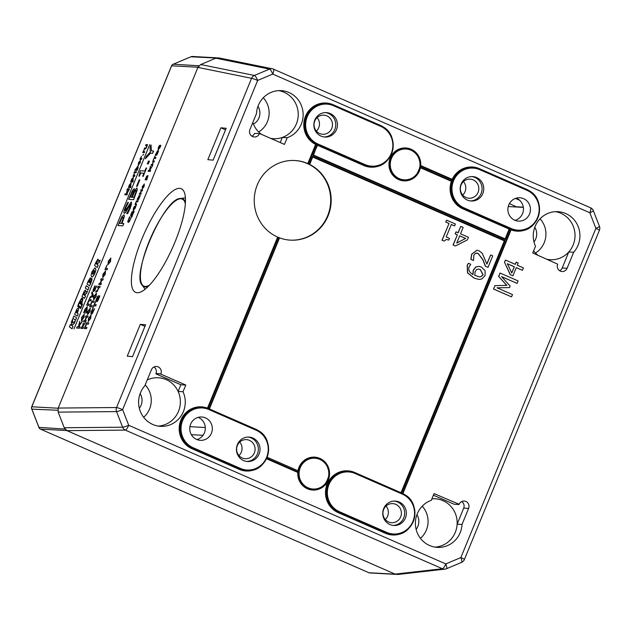 <?xml version="1.0" encoding="UTF-8"?>
<svg xmlns="http://www.w3.org/2000/svg" width="631" height="631" viewBox="0 0 631 631"><rect width="100%" height="100%" fill="white"/><g stroke="black" fill="none" stroke-linecap="round" stroke-linejoin="round"><path stroke-width="0.95" d="M488.031 267.339L485.342 266.219L488.031 267.339L492.74 255.855L490.658 254.948L486.911 264.089L482.226 253.307L479.039 250.767L476.997 250.255L471.83 254.167L470.947 259.412L473.51 260.524L473.834 255.263L475.498 253.299L478.124 253.362L483.015 259.846L485.484 266.227M485.342 266.219L482.873 259.838L477.99 253.354L476.76 253.031M470.947 259.412L473.51 260.524M470.813 259.404L471.688 254.159L476.926 250.255M486.84 263.9L490.658 254.948M480.372 269.579L483.117 274.753L481.153 276.63L479.331 276.843L474.749 275.345L475.127 271.59L476.728 269.484L478.487 269.074L480.372 269.579L478.416 269.074M479.26 276.835L481.011 276.623L482.983 274.745L480.23 269.571M485.073 275.621L485.097 270.723L481.311 267L478.708 266.329L475.9 267.023L473.36 270.163L473.021 274.588C469.235 272.403 467.981 269.713 469.267 266.519L470.75 264.286L468.439 263.277L467.326 265.28L467.634 272.852L474.291 278.168L478.905 279.415L481.768 279.012L485.073 275.621M478.842 279.407L474.157 278.161L467.492 272.844L467.185 265.272L468.439 263.277M472.879 274.58L473.218 270.155L475.766 267.016L478.637 266.329M511.694 272.86L514.344 266.763L511.773 273.026L507.34 263.695L514.344 266.763M514.202 266.755L507.371 263.766M523.422 267.899L517.262 265.209L518.169 262.985L516.237 262.141L515.33 264.365L505.486 260.059L504.548 262.354L510.376 274.722L512.9 275.834L516.276 267.607L522.436 270.305L523.422 267.899M516.253 267.654L522.436 270.305M510.376 274.722L512.9 275.834M510.234 274.714L504.548 262.354M504.406 262.346L505.486 260.059M515.204 264.31L516.237 262.141M493.466 289.022L494.988 285.654L493.466 289.022L511.536 296.878L512.482 294.567L497.039 287.815L509.517 287.594L510.14 286.08L501.621 276.63L517.073 283.382L501.7 276.717M493.6 289.03L511.536 296.878M494.846 285.646L506.882 285.37L494.988 285.654M506.74 285.362L498.742 276.504L506.882 285.37M498.6 276.496L500.012 273.057L498.742 276.504M517.073 283.382L518.09 280.913L500.154 273.065M456.765 242.99L465.591 238.447L459.683 235.86M465.591 238.447L456.718 243.093L459.699 235.813L465.733 238.455M458.09 232.744L460.701 226.395L458.216 232.8L456.079 231.861L455.259 233.872L457.388 234.803L453.2 245.025L455.408 245.987L467.374 239.898L468.447 237.272L460.527 233.809L463.154 227.412L460.843 226.403M453.2 245.025L455.408 245.987M453.058 245.017L457.388 234.803M457.254 234.795L455.259 233.872M455.117 233.864L456.079 231.861M454.596 225.914L455.377 224.013L446.622 220.187L445.841 222.088L449.027 223.477L442.142 240.261L444.003 241.074L446.401 239.433L448.775 240.095L449.477 238.392L446.22 236.964L451.339 224.486L454.596 225.914L451.323 224.533M446.338 239.425L448.775 240.095M442.142 240.261L444.003 241.074M442.008 240.253L449.027 223.477M448.886 223.469L445.841 222.088M445.707 222.08L446.622 220.187M534.386 195.255A21.801 21.028 93.1 0 0 526.569 189.308L479.371 168.666A21.801 21.028 93.1 0 0 452.198 179.33L452.593 180.024L420.333 165.921L420.719 165.567L452.198 179.33L452.593 180.024A21.273 20.515 93.1 0 0 452.19 181.01L451.394 181.294L420.42 167.743L420.175 167.002A15.956 15.389 93.1 0 0 420.309 165.914L420.719 165.567A16.485 15.901 93.1 0 0 411.089 149.216A16.485 15.901 93.1 0 0 393.018 153.451L393.239 153.546M207.907 408.817L207.489 408.131L277.64 237.082A39.887 38.467 -86.9 0 1 255.247 191.398A39.887 38.467 -86.9 0 1 294.906 160.503A39.887 38.467 -86.9 0 1 307.786 163.571L315.634 144.436L316.439 144.184A21.273 20.515 93.1 0 0 316.912 144.396L317.385 144.602L312.96 155.384L505.534 239.583L505.123 238.881L509.138 229.077L510.424 229.014A21.273 20.515 93.1 0 0 510.905 229.211L402.365 493.852M298.321 470.363L298.108 470.269A16.485 15.901 93.1 0 1 319.901 458.414A16.485 15.901 93.1 0 1 326.819 482.825L326.172 483.07L326.819 482.825L327.986 483.859A21.273 20.515 93.1 0 0 327.584 484.837L326.787 485.121L325.509 484.561L325.509 483.93A15.956 15.389 93.1 0 0 326.172 483.07A15.956 15.389 93.1 0 0 327.749 466.798A15.956 15.389 93.1 0 0 314.688 457.688A15.956 15.389 93.1 0 0 298.637 471.026A15.956 15.389 93.1 0 0 298.495 472.122L297.808 472.453L266.463 458.745M259.357 133.725A5.316 5.127 -86.9 0 1 254.34 136.974A5.316 5.127 -86.9 0 1 249.915 129.6L256.494 113.564A24.199 23.339 -86.9 0 1 281.126 90.643A24.199 23.339 -86.9 0 1 302.935 111.49A24.199 23.339 -86.9 0 1 287.223 137.708L284.471 144.42L259.451 133.48L254.451 133.456A5.316 5.127 -86.9 0 1 251.927 136.193M573.674 252.25L567.095 268.293A5.316 5.127 -86.9 0 1 562.079 271.535A5.316 5.127 -86.9 0 1 557.654 264.16L532.738 252.976L535.49 246.264A24.199 23.339 -86.9 0 1 557.922 211.669A24.199 23.339 -86.9 0 1 578.248 226.726A24.199 23.339 -86.9 0 1 573.674 252.25L568.768 251.982A24.199 23.339 -86.9 0 1 548.599 259.554A24.199 23.339 -86.9 0 1 547.282 259.341M160.771 374.096L185.782 385.036L183.029 391.748A24.199 23.339 -86.9 0 1 160.605 426.343A24.199 23.339 -86.9 0 1 140.271 411.294A24.199 23.339 -86.9 0 1 144.854 385.762L151.432 369.727A5.316 5.127 -86.9 0 1 156.441 366.477A5.316 5.127 -86.9 0 1 160.873 373.852L155.865 373.828L180.884 384.768L178.131 391.48A24.199 23.339 -86.9 0 1 158.16 426.075M462.034 524.456A24.199 23.339 -86.9 0 1 437.393 547.377A24.199 23.339 -86.9 0 1 415.592 526.53A24.199 23.339 -86.9 0 1 431.304 500.312L434.057 493.592L459.171 504.287A5.316 5.127 -86.9 0 1 464.179 501.046A5.316 5.127 -86.9 0 1 468.612 508.412L462.034 524.456L457.128 524.187A24.199 23.339 -86.9 0 1 434.956 547.109M401.426 493.434L401.008 492.724L504.319 240.845L312.708 157.056L309.663 164.431M307.786 163.571L308.393 163.792A39.887 38.467 -86.9 0 1 309.332 164.234L309.655 164.454A39.887 38.467 -86.9 0 1 329.926 210.289A39.887 38.467 -86.9 0 1 290.52 240.151A39.887 38.467 -86.9 0 1 279.565 237.863L209.295 409.203M279.549 237.855L208.853 409.227M516.276 198.15A11.697 11.287 -86.9 0 1 522.547 213.601A11.697 11.287 -86.9 0 1 515.054 220.361M218.736 57.886L215.818 58.178L200.721 64.536L197.921 67.399L58.202 408.06L58.162 412.122L64.244 427.747L66.996 430.642L395.101 574.107L397.648 574.494L444.981 569.13A5.316 5.151 83.5 0 0 446.362 568.768A5.316 1.27 -112.9 0 0 446.448 568.752A5.316 1.27 -112.9 0 0 445.786 563.925A5.316 1.317 113.6 0 1 442.418 568.752A5.316 5.151 83.5 0 0 444.981 569.13A5.316 5.316 0 0 0 446.448 568.752L461.545 562.387A5.316 1.27 67.1 0 1 461.458 562.41M198.15 417.367A11.697 11.287 -86.9 0 1 205.304 428.899A11.697 11.287 -86.9 0 1 196.927 439.57M599.45 226.348A5.316 0.599 158.7 0 1 595.893 228.359A5.316 0.473 22.3 0 1 599.411 230.299A5.316 5.316 0 0 0 599.45 226.348L593.369 210.73A5.316 5.316 0 0 0 590.545 207.788A5.316 1.317 113.6 0 1 589.819 212.734A5.316 0.599 -21.3 0 0 593.369 210.73M464.4 559.5A5.316 0.473 -157.7 0 0 460.875 557.559A5.316 1.27 67.1 0 1 461.545 562.387A5.316 5.316 0 0 0 464.4 559.5L599.411 230.299M215.818 58.178L269.492 69.094A5.316 1.27 67.1 0 1 272.742 74.087A5.316 1.317 -66.4 0 0 273.468 69.142A5.316 1.317 -66.4 0 0 273.397 69.118A5.316 5.095 101.5 0 0 269.492 69.094L254.396 75.46A5.316 5.095 101.5 0 0 251.572 78.315A5.316 0.473 22.3 0 1 257.645 80.453A5.316 1.27 -112.9 0 0 254.396 75.46L200.721 64.536M122.627 409.661A5.316 0.473 -157.7 0 0 116.554 407.523A5.316 5.064 89.5 0 0 116.538 411.586A5.316 0.599 -21.3 0 0 122.627 409.661L257.645 80.453L272.742 74.087L589.819 212.734L595.893 228.359L460.875 557.559L445.786 563.925L128.708 425.278A5.316 0.599 158.7 0 1 122.619 427.211A5.316 5.064 89.5 0 0 125.34 430.105A5.316 1.317 -66.4 0 0 128.708 425.278L122.627 409.661M127.241 356.176L140.311 324.318L145.587 324.807L132.526 356.665L127.241 356.176M213.12 160.156L207.836 159.667L220.905 127.809L226.182 128.298L213.12 160.156M179.835 188.353A56.632 15.822 113.8 0 1 181.286 188.724A56.632 15.822 113.8 0 1 172.91 246.926A56.632 15.822 113.8 0 1 135.578 292.366A56.632 15.822 113.8 0 1 142.906 236.578A56.632 15.822 113.8 0 1 179.835 188.353M590.466 207.765A5.316 1.317 113.6 0 1 590.545 207.788L273.468 69.142A5.316 5.316 0 0 0 272.403 68.803L218.744 57.886M420.309 165.914A15.956 15.389 93.1 0 0 405.875 148.482A15.956 15.389 93.1 0 0 393.294 154.098L393.018 153.451L393.294 154.098A15.956 15.389 93.1 0 0 392.632 154.966A15.956 15.389 93.1 0 0 398.966 179.117A15.956 15.389 93.1 0 0 404.116 180.348A15.956 15.389 93.1 0 0 420.175 167.002M391.07 154.91L392.632 154.966L391.315 154.39M309.332 164.234L312.716 157.032L312.558 156.362L309.332 164.234M208.964 409.062L256.139 429.687L256.076 430.184A20.736 20.003 -86.9 0 1 266.645 457.349A20.736 20.003 -86.9 0 1 240.403 468.415L240.056 468.896A21.273 20.515 93.1 0 0 246.926 470.529A21.273 20.515 93.1 0 0 268.072 454.068A21.273 20.515 93.1 0 0 256.162 429.703L208.948 409.054L279.21 237.682A39.887 38.467 -86.9 0 1 278.255 237.295L277.64 237.082M294.661 160.495A39.887 38.467 -86.9 0 1 330.636 202.417A39.887 38.467 -86.9 0 1 290.276 240.135M298.108 470.269L298.637 471.026L298.108 470.269M401.008 492.724L354.756 472.501A21.801 21.028 93.1 0 0 327.592 483.157L327.986 483.859A21.273 20.515 -86.9 0 1 347.823 471.365L348.383 471.396A21.273 20.515 93.1 0 0 327.237 487.873A21.273 20.515 93.1 0 0 339.178 512.238L386.377 532.872A21.273 20.515 93.1 0 0 393.247 534.512A21.273 20.515 93.1 0 0 414.393 518.043A21.273 20.515 93.1 0 0 402.475 493.679L402.397 494.168A20.736 20.003 -86.9 0 1 412.966 521.332A20.736 20.003 -86.9 0 1 386.716 532.39L339.517 511.749L338.618 512.206L338.279 512.688L385.478 533.321A21.801 21.028 93.1 0 0 408.123 529.054M401.497 493.245L505.131 240.569L504.319 240.845M380.745 125.861A21.273 20.515 93.1 0 1 392.687 150.225A21.273 20.515 93.1 0 1 371.541 166.702C393.634 169.258 401.702 133.567 380.761 125.861L333.562 105.219L333.491 105.716L380.69 126.358L380.761 125.861L333.57 105.227A21.273 20.515 93.1 0 0 326.677 103.579A21.273 20.515 93.1 0 0 305.53 120.056A21.273 20.515 93.1 0 0 317.472 144.42L364.671 165.062A21.273 20.515 93.1 0 0 371.541 166.702L370.981 166.671A21.273 20.515 -86.9 0 1 364.111 165.03L363.771 165.511L317.527 145.296L317.385 144.602L313.497 155.092L505.123 238.881M312.96 155.384L317.661 144.956M355.277 473.037L402.452 493.671L511.039 229.881M467.342 200.082A12.234 11.8 -86.9 0 1 460.48 186.074A12.234 11.8 -86.9 0 1 472.643 176.593A12.234 11.8 -86.9 0 1 483.748 189.458A12.234 11.8 -86.9 0 1 471.294 201.021A12.234 11.8 -86.9 0 1 467.342 200.082M529.551 213.988A11.697 11.287 -86.9 0 1 518.524 221.126A11.697 11.287 -86.9 0 1 507.9 208.829A11.697 11.287 -86.9 0 1 519.81 197.763A11.697 11.287 -86.9 0 1 529.551 213.988M321.029 136.099A12.234 11.8 -86.9 0 1 314.159 122.091A12.234 11.8 -86.9 0 1 326.322 112.618A12.234 11.8 -86.9 0 1 337.427 125.474A12.234 11.8 -86.9 0 1 324.981 137.045A12.234 11.8 -86.9 0 1 321.029 136.099M389.934 524.55A12.234 11.8 -86.9 0 1 383.064 510.542A12.234 11.8 -86.9 0 1 395.227 501.069A12.234 11.8 -86.9 0 1 406.332 513.926A12.234 11.8 -86.9 0 1 393.886 525.489A12.234 11.8 -86.9 0 1 389.934 524.55M243.613 460.575A12.234 11.8 -86.9 0 1 236.751 446.559A12.234 11.8 -86.9 0 1 248.914 437.086A12.234 11.8 -86.9 0 1 260.019 449.95A12.234 11.8 -86.9 0 1 247.565 461.513A12.234 11.8 -86.9 0 1 243.613 460.575M196.62 439.444A11.697 11.287 -86.9 0 1 190.049 426.043A11.697 11.287 -86.9 0 1 201.683 416.981A11.697 11.287 -86.9 0 1 212.308 429.285A11.697 11.287 -86.9 0 1 200.398 440.343A11.697 11.287 -86.9 0 1 196.62 439.444M140.311 324.318L144.949 326.369M220.905 127.809L225.543 129.86M465.97 197.495A9.575 9.236 93.1 0 0 478.803 189.182A9.575 9.236 93.1 0 0 460.591 186.531A9.575 9.236 93.1 0 0 465.97 197.495M471.799 176.577A12.234 11.8 -86.9 0 1 482.068 189.363A12.234 11.8 -86.9 0 1 470.458 200.942M462.697 195.082A9.575 9.236 93.1 0 0 463.446 181.554M242.241 457.988A9.575 9.236 93.1 0 0 255.074 449.674A9.575 9.236 93.1 0 0 236.862 447.024A9.575 9.236 93.1 0 0 242.241 457.988M248.07 437.07A12.234 11.8 -86.9 0 1 258.339 449.856A12.234 11.8 -86.9 0 1 246.729 461.435M238.968 455.574A9.575 9.236 93.1 0 0 239.717 442.047M388.554 521.971A9.575 9.236 93.1 0 0 401.395 513.658A9.575 9.236 93.1 0 0 383.183 511.007A9.575 9.236 93.1 0 0 388.554 521.971M394.383 501.053A12.234 11.8 -86.9 0 1 404.652 513.831A12.234 11.8 -86.9 0 1 393.042 525.418M385.289 519.55A9.575 9.236 93.1 0 0 386.03 506.03M319.649 133.52A9.575 9.236 93.1 0 0 332.49 125.206A9.575 9.236 93.1 0 0 314.277 122.556A9.575 9.236 93.1 0 0 319.649 133.52M325.478 112.602A12.234 11.8 -86.9 0 1 335.747 125.388A12.234 11.8 -86.9 0 1 324.137 136.966M316.383 131.098A9.575 9.236 93.1 0 0 317.125 117.579M259.451 133.48L254.451 133.456M433.402 495.185L454.17 504.264L459.068 504.532M143.647 417.296A22.069 21.288 93.1 0 0 145.201 384.926M139.325 408.289A12.494 12.052 93.1 0 0 140.129 393.634M147.212 380.004A24.199 23.339 -86.9 0 1 156.591 377.724A24.199 23.339 -86.9 0 1 166.174 379.617A24.199 23.339 -86.9 0 1 178.131 391.48L183.029 391.748M153.956 366.99A5.316 5.127 -86.9 0 1 155.967 373.584L155.865 373.828M258.678 131.997A22.069 21.288 93.1 0 0 263.277 97.773M253.417 124.102A12.494 12.052 93.1 0 0 257.992 106.253M278.665 90.643A24.199 23.339 -86.9 0 1 284.037 92.236A24.199 23.339 -86.9 0 1 298.218 115.386A24.199 23.339 -86.9 0 1 282.317 137.44A24.199 23.339 -86.9 0 1 271.803 138.528A24.199 23.339 -86.9 0 1 270.494 138.307M261.415 134.34A24.199 23.339 -86.9 0 1 252.826 122.501M287.223 137.708L282.317 137.44L280.219 142.559M535.474 253.031A22.069 21.288 93.1 0 0 540.073 218.807M533.984 241.941A12.494 12.052 93.1 0 0 534.788 227.278M555.461 211.669A24.199 23.339 -86.9 0 1 560.833 213.262A24.199 23.339 -86.9 0 1 568.768 251.982L562.189 268.017A5.316 5.127 -86.9 0 1 559.665 270.754M538.211 255.374A24.199 23.339 -86.9 0 1 533.589 250.909M420.443 538.33A22.069 21.288 93.1 0 0 422.21 506.188M416.121 529.322A12.494 12.052 93.1 0 0 416.925 514.659M431.904 498.845A24.199 23.339 -86.9 0 1 433.387 498.758A24.199 23.339 -86.9 0 1 442.97 500.651A24.199 23.339 -86.9 0 1 457.128 524.187L463.706 508.144A5.316 5.127 -86.9 0 0 461.695 501.558M185.782 385.036L180.884 384.768M395.684 574.32A2.658 2.563 -86.9 0 1 395.266 574.178L66.823 430.571A2.658 2.563 -86.9 0 1 66.436 430.358M57.997 408.667A2.658 2.563 -86.9 0 1 58.131 408.233L197.992 67.225A2.658 2.563 -86.9 0 1 198.197 66.823M95.052 267.844L95.928 269.579C95.036 273.783 93.711 276.252 91.96 276.97L91.913 276.946C93.664 276.228 94.989 273.767 95.88 269.563L95.005 267.82L92.023 271.614L91.061 275.171L91.669 276.899M94.208 270.391L94.689 271.433L92.931 274.43L92.26 273.31L94.185 270.383M94.051 270.36L92.307 273.333L92.978 274.453M74.663 314.27L77.227 316.155L78.165 313.859L77.274 313.189L78.544 309.371L78.323 308.054L76.895 309.103L74.663 314.27M78.283 308.038L78.591 309.395L77.321 313.213L78.212 313.875L77.227 316.155M77.305 310.389L76.099 312.227L77.321 310.405L76.753 312.771L76.083 312.298M76.13 312.313L76.745 312.787M85.335 288.059L87.946 289.984L88.916 287.641L86.305 285.693L85.335 288.059M86.305 285.693L88.963 287.657L87.946 289.984M100.155 260.209L98.12 261.329L98.357 259.57L97.773 259.27L95.628 262.898L94.618 265.58L97.166 267.512L98.12 265.17L97.135 264.444L98.27 262.867L99.162 262.63L100.203 260.232L99.209 262.646L98.318 262.882L97.182 264.468L98.168 265.194L97.166 267.512M98.16 259.246L98.191 261.218M97.245 261.684L96.03 263.608L97.15 261.66L96.653 264.066L96.03 263.608M96.078 263.632L96.661 264.058M72.936 318.316L75.546 320.24L76.509 317.898L73.906 315.95L72.936 318.316M73.906 315.95L76.556 317.914L75.546 320.24M90.698 283.351L91.866 278.287L90.391 279.628L90.343 277.774L88.056 281.363L87.054 284.013L89.586 285.882L90.746 283.374L89.586 285.882M91.826 278.263L92 279.628L90.746 283.374M90.391 277.79L90.43 279.643M89.216 281.805L88.971 282.388L88.482 282.01C89.602 279.73 89.847 279.667 89.216 281.805C89.847 279.667 89.602 279.73 88.482 282.01L88.979 282.373M90.722 280.748L89.641 282.294L90.651 280.724L90.059 283.232L89.641 282.294M89.263 281.828C89.894 279.683 89.649 279.754 88.529 282.025M89.689 282.317L90.067 283.224M71.516 325.344L70.38 324.547L69.426 326.874L72.037 328.798L72.991 326.479L72.179 325.856L72.234 324.918L74.158 323.632L75.215 321.061L72.47 323.033L72.557 319.239L71.35 322.181L71.516 325.344L70.38 324.547M75.215 321.061L74.206 323.656L72.281 324.933L72.179 325.856M72.226 325.88L72.991 326.479M73.038 326.503L72.037 328.798M72.518 323.001L72.557 319.239M81.636 303.377L82.811 299.283L82.598 298.187L81.722 298.171L78.985 302.699L77.668 306.35L80.658 308.559L82.519 304.032L81.683 303.393L82.558 304.055L80.658 308.559M82.424 298.053L82.803 299.764L81.683 303.393M77.897 306.003L80.555 299.772L82.306 298.471L82.582 299.93L81.383 303.708L82.267 304.363L80.736 308.094L77.897 306.003L80.736 308.086M82.251 298.439L80.602 299.796L77.944 306.027M85.374 290.063L84.199 291.206L81.975 296.444L84.515 298.368L85.477 296.026L84.664 294.874L86.518 293.486L87.504 291.065L85.469 292.185L85.493 290.094M84.01 294.922L83.387 294.464L84.562 292.532L84.01 294.922L83.387 294.464M84.586 292.547L83.434 294.488M87.504 291.065L86.565 293.51L85.666 293.738L84.491 295.3M84.538 295.324L85.477 296.026M85.524 296.049L84.515 298.368M85.422 290.086L85.508 292.192M80.871 307.258L81.809 304.962L80.918 304.292L82.188 300.482L81.77 299.102L80.547 300.206L78.307 305.372L80.918 307.281L81.809 304.962M81.817 299.118L82.235 300.498L80.965 304.316L81.856 304.986M80.949 301.492L79.727 303.401L80.926 301.476L80.389 303.897L79.727 303.401M79.774 303.424L80.389 303.89M155.313 155.557L153.167 160.227L154.169 158.365L155.51 158.436L155.889 157.505L154.548 157.434L155.313 155.557L154.603 157.434M155.889 157.505L155.557 158.46L154.216 158.381L153.167 160.227M149.673 144.728L73.993 328.909M84.357 314.112L81.707 317.283L81.47 320.627L83.931 317.401L84.16 314.064M84.207 314.08L83.978 317.425L81.517 320.651M79.735 321.321L78.433 326.803L77.171 326.74L76.643 328.041L79.443 328.191L79.979 326.89L78.694 326.819L79.025 325.998L82.416 320.942L79.309 324.839L79.735 321.321L79.356 324.862M82.416 320.942L78.749 326.826M79.979 326.89L79.49 328.215L76.643 328.041M87.346 306.674L85.004 309.245L83.631 312.731L86.51 312.889L87.015 311.651L86.139 311.604L87.031 309.782L87.157 306.627M87.204 306.642L87.078 309.805L86.187 311.627M87.015 311.651L86.557 312.913L83.631 312.731M92.173 291.916L93.475 296.049L92.883 297.359L93.427 296.026L92.173 291.916L91.645 293.202L92.378 295.292L89.996 297.217L89.452 298.55L92.544 295.986L92.883 297.359M92.56 296.042L89.452 298.55M91.172 299.599L89.066 299.488L86.692 305.286L88.79 305.396L89.302 304.158L87.504 304.063L88.861 300.742L90.659 300.837L91.219 299.622L90.706 300.861L88.908 300.758L87.551 304.063M89.302 304.158L88.837 305.42L86.692 305.286M83.324 322.985L82.227 327.173L81.312 327.126L80.8 328.365L82.906 328.483L83.41 327.244L82.448 327.189L82.693 326.574L85.327 322.575L82.984 325.493L83.324 322.985L83.032 325.517M85.327 322.575L82.495 327.189M83.41 327.244L82.953 328.499L80.8 328.365M96.63 285.993L93.924 290.268L94.76 285.89L92.978 290.544L93.404 291.546L94.618 290.639L96.677 286.017L94.666 290.654L93.27 291.522M95.155 285.914L94.051 288.115L93.972 290.284M90.391 308.133L87.741 311.304L87.504 314.648L89.965 311.422L90.194 308.086M90.241 308.102L90.012 311.446L87.551 314.672M86.273 317.156L85.422 317.093L86.273 317.141L84.917 320.461L84.065 320.414L83.552 321.652L85.658 321.771L86.163 320.532L85.217 320.477L86.581 317.156L87.528 317.212L88.04 315.973L85.934 315.855L85.422 317.093M88.04 315.973L87.575 317.235L86.628 317.18L85.272 320.485M86.163 320.532L85.706 321.794L83.552 321.652M92.276 305.633L91.818 306.887L89.665 306.753L91.771 306.871L92.276 305.633L90.478 305.53L91.842 302.21L93.64 302.312L94.145 301.074L92.047 300.955L89.665 306.753M94.145 301.074L93.688 302.328L91.889 302.233L90.533 305.538M96.504 293.226L93.853 296.396L93.617 299.741L96.078 296.515L96.314 293.178M96.362 293.194L96.125 296.538L93.664 299.764M101.496 280.038L100.652 279.975L101.504 280.022L100.14 283.335L99.288 283.295L98.783 284.534L100.881 284.644L101.394 283.406L100.447 283.358L101.804 280.038L102.75 280.085L103.263 278.847L101.157 278.736L100.652 279.975M103.263 278.847L102.798 280.109L101.851 280.054L100.503 283.358M101.394 283.406L100.928 284.668L98.783 284.534M98.539 287.641L97.537 287.562L98.546 287.618L97.892 289.408L97.237 290.67L96.18 290.867L95.675 292.106L97.198 291.506L98.815 287.633L99.643 287.681L100.148 286.442L98.042 286.324L97.537 287.562M100.148 286.442L99.69 287.704L98.862 287.657L97.245 291.53L95.675 292.106M110.906 258.103L108.256 261.273L108.019 264.618L110.48 261.392L110.717 258.055M110.764 258.071L110.528 261.415L108.067 264.641M105.614 271.007L102.963 274.177L102.727 277.53L105.188 274.304L105.424 270.959M105.472 270.983L105.235 274.319L102.774 277.545M86.92 327.434L86.455 328.696L84.309 328.562L86.408 328.672L86.92 327.434L85.122 327.339L86.479 324.019L88.277 324.113L88.79 322.875L86.684 322.756L84.309 328.562M88.79 322.875L88.324 324.137L86.526 324.034L85.169 327.339M107.12 264.981L104.896 269.634L106.994 269.745L107.507 268.506L105.708 268.412L107.12 264.981L105.763 268.412M107.507 268.506L107.041 269.768L104.896 269.634M96.251 304.678L95.786 305.94L93.995 305.838L92.615 308.307L93.948 305.822L95.738 305.917L96.251 304.678L94.453 304.584L95.171 302.06L92.615 308.307M95.478 302.075L94.508 304.584M91.14 315.027L88.498 318.198L88.253 321.55L90.714 318.324L90.951 314.979M90.998 315.003L90.761 318.339L88.119 321.518M129.402 188.906L129.071 189.86L127.446 189.75L129.024 189.836L129.402 188.906L127.825 188.819L127.446 189.75M94.492 308.669L92.528 313.331L91.109 314.183L92.481 313.307L94.492 308.669L91.661 312.905M91.795 312.937L91.874 310.767L93.065 308.606L91.921 310.783L91.842 312.96M131.177 182.911L129.418 184.836L128.385 187.454L130.546 187.573L131.027 182.872M131.074 182.895L130.309 186.626M130.925 186.642L130.593 187.596L128.385 187.454M96.03 301.113L97.955 297.083L95.983 301.09M99.84 295.915L97.624 301.145L96.748 301.728L98.412 299.551L99.84 295.915L98.404 295.836L97.521 296.609L95.628 301.074M133.472 177.327L131.705 179.251L130.68 181.87L132.833 181.988L133.322 177.287M133.37 177.311L132.605 181.042M133.22 181.058L132.881 182.012L130.68 181.87M127.123 190.538L126.421 193.906L125.135 193.835L124.757 194.766L126.949 194.884L127.336 193.962L126.721 193.543L128.827 190.317L126.855 192.834L127.123 190.538L126.91 192.763M128.827 190.317L126.721 193.922M127.336 193.962L126.997 194.908L124.757 194.766M134.45 173.375L132.967 176.278L134.545 176.364L134.931 175.442L133.811 175.379L134.45 173.375L133.859 175.394M134.931 175.442L134.592 176.388L132.967 176.278M127.588 188.74L126.886 189.781M134.616 171.608L133.906 172.649M136.43 171.774L136.099 172.728L134.474 172.618L136.051 172.705L136.43 171.774L134.853 171.687L134.474 172.618M143.616 154.248L142.732 155.407M138.221 165.779L134.797 170.291L136.99 170.409L137.984 168.091L138.071 165.74M138.118 165.764L138.031 168.114L137.037 170.433L134.797 170.291M146.755 145.619L145.58 145.54L146.755 145.603L146.36 147.047L145.887 147.899L144.562 148.009L144.184 148.94L145.209 148.995L146.51 147.299L147.536 144.696L145.958 144.609L145.58 145.54M147.536 144.696L145.919 148.537L144.184 148.94M140.5 160.29L138.512 162.664L138.331 165.172L140.177 162.751L140.35 160.25M140.397 160.266L140.224 162.774L138.228 165.156M134.356 188.685L132.589 190.373L128.677 199.412L133.583 199.68L137.227 189.805L136.848 187.967L134.285 191.106L134.222 188.645M134.269 188.669L134.332 191.13M136.895 187.991L137.274 189.828L133.63 199.704L128.677 199.412M141.439 156.338L139.956 159.249L141.533 159.335L141.912 158.405L140.792 158.349L141.439 156.338L140.839 158.365M141.912 158.405L141.581 159.359L139.956 159.249M146.581 167.996L143.19 176.38L142.645 176.333L143.142 176.364L146.581 167.996L146.076 167.964L144.83 171.009L140.413 170.764L139.696 172.555C140.295 171.79 140.035 172.989 138.907 176.128L139.356 176.152L140.634 173.036L143.923 173.217L142.645 176.333M143.915 173.241L140.681 173.06L139.404 176.175L138.907 176.128M144.191 149.634L142.709 152.544L144.286 152.631L144.665 151.7L143.545 151.637L144.191 149.634L143.592 151.661M144.665 151.7L144.325 152.647L142.709 152.544M151.022 144.925L150.028 147.346L150.344 151.968L146.368 156.267L145.335 158.799L150.509 153.159L152.615 153.27L153.546 150.99L151.377 150.872L151.022 144.925L151.424 150.88M153.546 150.99L152.663 153.294L150.557 153.175L145.335 158.799M124.047 214.848L121.87 216.78L117.958 225.559L122.856 225.827L123.794 223.548L121.964 223.445L124.354 216.362L123.881 214.8M123.928 214.816L124.402 216.378L122.02 223.453M123.794 223.548L122.903 225.851L117.958 225.559M134.174 211.417L131.989 211.858L130.601 215.234L131.366 216.741L131.974 216.772L133.433 212.261L134.214 211.432L131.997 215.889M132.329 215.905L132.021 216.788L131.366 216.741M128.464 202.456L127.683 202.417L125.269 207.496C123.865 211.101 123.542 213.049 124.307 213.341L125.648 212.284L130.357 204.31L129.607 208.175L126.736 213.601L127.549 213.649L130.238 208.041L131.634 203.545L131.232 201.928L125.214 210.967L125.9 207.378L128.464 202.456L125.948 207.394L125.261 210.983M131.28 201.952L131.682 203.561L130.286 208.064L127.596 213.672L126.736 213.601M130.459 204.341L125.695 212.3L124.354 213.365M135.823 206.195L133.638 209.878L135.2 206.053L134.269 206.629L133.433 208.222L133.236 210.817L135.87 206.219L135.231 208.104L133.141 210.801M135.2 206.053L133.693 209.871M139.814 179.89L137.195 186.397L136.548 186.342L137.148 186.382L139.814 179.89L139.214 179.851L136.548 186.342M136.138 205.122L135.034 204.436L136.091 205.099L136.107 205.761L136.477 204.042L135.586 203.639L136.367 201.746L137.716 201.825L138.102 200.895L136.525 200.808L135.034 204.436M138.102 200.895L137.763 201.841L136.414 201.77L135.641 203.647M135.981 203.726L136.548 204.61L135.87 205.745M149.381 161.157L148.301 163.926L147.315 163.855L148.253 163.91L149.381 161.157L148.443 161.102L147.315 163.855M144.381 184.015L142.393 186.39L142.212 188.898L144.057 186.476L144.231 183.976M144.278 183.992L144.105 186.5L142.259 188.921M131.366 216.954L129.41 221.615L128.219 222.498L129.363 221.599L131.366 216.954L129.505 220.811L128.59 221.457L128.227 220.771L129.552 216.851L127.754 221.513L128.219 222.498M129.883 216.867L128.274 220.787L128.637 221.481M147.204 175.82L147.212 176.633M148.001 175.552L146.755 179.93L145.13 179.819L146.707 179.906L148.001 175.552L147.165 176.609L147.149 175.804L146.621 176.349L145.13 179.819M138.82 196.415L137.132 199.404L138.875 196.415L137.984 198.883L138 199.909L138.599 199.443L140.295 195.547L139.214 195.484L137.132 199.404M140.295 195.547L138.079 199.932M154.461 161.008L154.13 161.946L152.954 161.875L152.726 165.377L151.101 165.267L152.678 165.354L152.907 161.859L154.082 161.922L154.461 161.008L152.883 160.921L152.631 164.415L151.472 164.352L151.101 165.267M141.289 190.783L140.65 190.736L141.289 190.767L140.271 193.26L139.632 193.22L139.254 194.151L140.831 194.238L141.21 193.307L140.5 193.267L141.518 190.783L142.227 190.822L142.614 189.892L141.036 189.805L140.65 190.736M142.614 189.892L142.275 190.838L141.565 190.799L140.555 193.275M141.21 193.307L140.879 194.261L139.254 194.151M157.119 151.811L155.423 154.8L157.166 151.811L156.291 155.305M158.586 150.935L156.938 154.863L156.314 155.313L158.586 150.935L157.505 150.88L155.423 154.8M150.423 166.221L149.452 170.338L148.506 170.283L148.104 171.261L150.202 171.38L150.604 170.402L149.642 170.346L152.434 165.937L150.107 168.863L150.423 166.221L150.154 168.879M152.434 165.937L149.697 170.346M150.604 170.402L150.249 171.395L148.104 171.261M160.779 145.351L158.594 149.034L160.156 145.217L159.217 145.793L158.389 147.378L158.184 149.973L160.826 145.375L160.187 147.26L158.097 149.957M160.156 145.217L158.649 149.026M83.686 315.358L83.623 317.385L81.991 319.349L82.014 317.298L83.797 315.374L82.062 317.314L82.038 319.373M86.841 307.952L85.848 311.588L84.657 311.525L85.217 309.561L86.818 307.936M86.715 307.928L85.264 309.584L84.704 311.54M89.854 309.411L88.095 311.335L88.072 313.394M89.72 309.379L89.657 311.406L88.024 313.37L88.048 311.32L89.831 309.395M95.967 294.503L95.77 296.499L94.145 298.463L94.161 296.412L95.944 294.488M95.833 294.472L94.208 296.428L94.193 298.487M110.37 259.38L108.611 261.313L108.595 263.364M110.236 259.349L110.173 261.376L108.548 263.34L108.564 261.289L110.346 259.365M104.943 272.261L104.88 274.288L103.255 276.252L103.271 274.193L105.054 272.276L103.318 274.217L103.303 276.268M90.612 316.305L90.414 318.3L88.782 320.272L88.797 318.213L90.588 316.297M90.47 316.281L88.845 318.237L88.829 320.288M93.017 308.591L91.574 310.728L90.84 313.221L91.314 314.238M130.798 183.873L129.197 186.571M130.712 183.858L130.049 186.595L129.15 186.547L130.775 183.858M97.955 297.083L96.764 300.372L96.874 301.768M97.332 300.466L98.231 297.098L98.815 297.13L97.284 300.459M98.815 297.146L98.278 297.122L97.379 300.49M133.086 178.281L131.493 180.979M133.007 178.265L132.344 181.01L131.445 180.963L131.863 179.488L133.062 178.273M137.747 166.726L137.085 169.463L136.186 169.416L137.7 166.702L136.233 169.439M140.098 161.244L139.948 162.743L138.725 164.218L138.741 162.672L140.074 161.236M140.003 161.228L138.788 162.695L138.773 164.234M135.949 190.365L134.569 191.69L135.902 190.349L136.107 191.619L133.961 197.377L132.147 197.274L134.569 191.69M134.616 191.714L132.202 197.274M133.488 191.067L132.471 191.879L133.464 191.059M132.518 191.895L130.223 197.172M133.386 191.051L133.575 192.021L131.603 197.243L130.167 197.164L132.471 191.879M123.077 217.214L123.25 218.192L121.404 223.421L119.456 223.311L121.673 218.373L123.053 217.206M122.974 217.198L121.72 218.389L119.504 223.311M131.832 212.797L132.96 212.86L131.895 215.463L131.185 214.366L131.879 212.821L131.24 214.382L131.942 215.486M132.952 212.876L131.879 212.821M134.679 206.968L133.433 209.863L134.182 207.252M134.229 207.268L133.433 209.863M133.354 209.413L133.48 209.886M135.626 204.562L136.091 205.099M143.978 184.97L142.669 186.421L142.653 187.959M143.884 184.954L143.829 186.468L142.606 187.943L142.622 186.397L143.955 184.962M128.59 221.457L128.274 220.787M147.709 176.94L147.662 176.538L147.212 176.94L147.615 176.514L147.662 176.917L146.873 178.975L146.353 178.952L147.212 176.94M147.26 176.964L146.408 178.952M146.913 177.09L145.714 178.912L146.526 177.027M146.573 177.051L145.769 178.92M138.41 198.954L139.088 196.43L139.522 196.454L138.378 198.946M139.522 196.47L138.457 198.978M157.379 151.819L157.821 151.842L156.701 154.35L157.379 151.819L156.748 154.366M159.627 146.132L158.389 149.019L159.138 146.408M159.186 146.424L158.389 149.019M158.302 148.569L158.436 149.042M191.477 56.593A2.658 0.962 71.3 0 0 191.382 56.609A2.658 0.962 71.3 0 0 191.28 56.664A2.658 2.563 -86.9 0 1 192.384 56.474A2.658 2.658 0 0 0 191.382 56.609L191.012 56.735A2.658 0.962 -108.7 0 1 191.13 56.719M58.131 408.233L31.802 406.782L171.656 65.774A2.658 2.563 -86.9 0 1 173.06 64.346A2.658 1.996 -118.7 0 0 172.744 64.472A2.658 1.996 -118.7 0 0 172.295 64.843M198.962 65.774L173.304 64.212A2.658 1.996 -118.7 0 0 172.989 64.338A2.658 1.996 -118.7 0 0 172.989 64.346A2.658 1.996 -118.7 0 0 172.87 64.417M173.304 64.212L190.909 56.79A2.658 0.962 -108.7 0 1 191.012 56.735L172.989 64.338M31.55 408.312A2.658 1.727 -10.8 0 0 31.787 408.817A2.658 2.563 -86.9 0 1 31.802 406.782L31.7 406.806A2.658 2.658 0 0 0 31.55 408.312L31.613 408.628A2.658 1.727 169.2 0 1 31.589 408.462M40.376 429.064A2.658 0.663 -66.4 0 0 40.431 429.104A2.658 0.663 -66.4 0 0 40.494 429.119A2.658 2.563 -86.9 0 1 39.122 427.668A2.658 1.238 149.7 0 0 39.201 428.007A2.658 1.238 149.7 0 0 39.414 428.22M65.009 429.096L38.933 427.353A2.658 1.238 149.7 0 0 39.012 427.692A2.658 1.238 149.7 0 0 39.138 427.834M38.933 427.353L31.842 409.133A2.658 1.727 169.2 0 1 31.613 408.628M509.414 203.6L516.789 207.015M523.304 207.149L516.702 206.787M511.055 229.889A21.801 21.028 93.1 0 0 532.738 225.22M409.779 499.089A21.801 21.028 93.1 0 0 402.901 493.584M326.787 485.121A21.801 21.028 93.1 0 0 338.279 512.688M297.808 472.453A16.485 15.901 93.1 0 0 307.439 488.796A16.485 15.901 93.1 0 0 325.509 484.561M207.489 408.131A21.801 21.028 93.1 0 0 180.647 420.648A21.801 21.028 93.1 0 0 191.958 448.704L239.157 469.346A21.801 21.028 93.1 0 0 261.81 465.071M388.065 131.28A21.801 21.028 93.1 0 0 380.248 125.332L333.05 104.691A21.801 21.028 93.1 0 0 305.664 115.836A21.801 21.028 93.1 0 0 315.634 144.436M263.458 435.106A21.801 21.028 93.1 0 0 255.642 429.159L209.397 408.943M519.668 200.295L515.409 198.434L519.668 200.295M149.429 285.212A47.554 13.29 113.8 0 1 150.943 237.24A47.554 13.29 113.8 0 1 185.34 203.774M185.435 202.228A48.011 13.417 -66.2 0 0 180.387 198.489C164.17 197.819 130.917 275.353 142.18 285.117A48.011 13.417 -66.2 0 0 148.348 286.324M197.921 67.399L251.572 78.315L116.554 407.523L58.202 408.06M58.162 412.122L116.538 411.586L122.619 427.211L64.244 427.747M66.996 430.642L125.34 430.105L442.418 568.752L395.101 574.107M505.534 239.583L509.958 228.801L463.225 208.372A21.273 20.515 93.1 0 1 452.19 181.01L420.191 167.01M391.709 155.194A16.485 15.901 93.1 0 0 398.626 179.598A16.485 15.901 93.1 0 0 420.42 167.743M399.305 178.636A15.42 14.876 -86.9 0 1 396.197 152.134A15.42 14.876 -86.9 0 1 419.907 162.498A15.42 14.876 -86.9 0 1 399.305 178.636M391.725 153.412L393.294 154.098M308.393 163.792L316.439 144.184A21.273 20.515 -86.9 0 1 305.025 119.772A21.273 20.515 -86.9 0 1 326.117 103.547L333.562 105.219M505.131 240.569L312.558 156.362M207.97 408.659L278.255 237.295M267.118 457.246L298.637 471.026M339.517 511.749A20.736 20.003 -86.9 0 1 328.948 484.592A20.736 20.003 -86.9 0 1 355.198 473.526L355.269 473.037L348.383 471.396A21.273 20.515 93.1 0 1 355.253 473.029L402.468 493.671C423.409 501.377 415.34 537.068 393.247 534.512L392.687 534.481A21.273 20.515 -86.9 0 1 385.817 532.84L338.618 512.206A21.273 20.515 93.1 0 1 327.584 484.837L325.517 483.938A15.956 15.389 -86.9 0 1 312.929 489.546A15.956 15.389 -86.9 0 1 307.778 488.315A15.956 15.389 -86.9 0 1 298.495 472.122L266.708 458.224M326.18 483.07L327.986 483.859M308.117 487.834A15.42 14.876 -86.9 0 1 305.01 461.332A15.42 14.876 -86.9 0 1 328.719 471.704A15.42 14.876 -86.9 0 1 308.117 487.834M452.593 180.024A21.273 20.515 -86.9 0 1 472.438 167.53L479.875 169.203L479.805 169.7L527.003 190.333L527.082 189.836L479.875 169.203A21.273 20.515 93.1 0 0 472.998 167.562A21.273 20.515 93.1 0 0 451.843 184.039A21.273 20.515 93.1 0 0 463.785 208.404L462.886 208.853L509.138 229.077M451.394 181.294A21.801 21.028 93.1 0 0 462.886 208.853M510.424 229.014L511.331 228.556L464.132 207.922A20.736 20.003 -86.9 0 1 453.563 180.758A20.736 20.003 -86.9 0 1 479.805 169.7M464.132 207.922L463.785 208.404L510.984 229.045A21.273 20.515 93.1 0 0 517.862 230.678A21.273 20.515 93.1 0 0 539.008 214.217A21.273 20.515 93.1 0 0 527.09 189.844L479.891 169.211M510.905 229.211A21.273 20.515 93.1 0 0 517.294 230.646L517.862 230.678C539.955 233.233 548.016 197.55 527.082 189.836M527.003 190.333A20.736 20.003 -86.9 0 1 537.573 217.498A20.736 20.003 -86.9 0 1 511.331 228.556M316.912 144.396L317.811 143.939A20.736 20.003 -86.9 0 1 307.242 116.782A20.736 20.003 -86.9 0 1 333.491 105.716M317.385 144.602L364.111 165.03L365.01 164.581L317.811 143.939M380.69 126.358A20.736 20.003 -86.9 0 1 391.259 153.514A20.736 20.003 -86.9 0 1 365.01 164.581M363.771 165.511A21.801 21.028 93.1 0 0 386.417 161.244M386.716 532.39L385.478 533.321M355.198 473.526L402.397 494.168M256.147 429.695C277.096 437.401 269.019 473.092 246.926 470.529L246.366 470.497A21.273 20.515 -86.9 0 1 239.496 468.865L239.157 469.346M208.948 409.054L201.51 407.381A21.273 20.515 93.1 0 0 180.356 423.858A21.273 20.515 93.1 0 0 192.297 448.223L193.204 447.773A20.736 20.003 -86.9 0 1 182.627 420.609A20.736 20.003 -86.9 0 1 208.877 409.551L208.948 409.054A21.273 20.515 93.1 0 0 202.07 407.413A21.273 20.515 93.1 0 0 180.916 423.89A21.273 20.515 93.1 0 0 192.857 448.255L240.056 468.896L192.297 448.223L191.958 448.704M208.877 409.551L256.076 430.184M240.403 468.415L193.204 447.773M567.095 268.293L562.189 268.017M160.873 373.852L155.967 373.584M468.612 508.412L463.706 508.144M205.296 427.518L189.923 426.674M203.024 435.303L191.327 434.664M172.989 64.346L172.744 64.472A2.658 2.658 0 0 0 171.561 65.798L197.992 67.225M190.909 56.79L216.188 58.036M31.842 409.133L57.8 410.253M39.019 427.692L39.201 428.007A2.658 2.658 0 0 0 40.431 429.104L368.875 572.719A2.658 2.658 0 0 0 369.79 572.94A2.658 2.563 -86.9 0 1 368.938 572.735A2.658 0.663 113.6 0 1 368.875 572.719A2.658 0.663 113.6 0 1 368.82 572.688M395.266 574.178L368.938 572.735L40.494 429.119L66.823 430.571M523.336 207.37L508.247 206.542M142.18 285.117L145.083 289.266M180.387 198.489L185.411 197.826M452.411 179.417L420.522 165.472M404.116 180.348C412.098 181.152 417.517 176.096 420.388 165.164C418.968 154.429 414.133 148.869 405.875 148.482M327.797 483.251L326.629 482.739M312.929 489.546C320.911 490.35 326.33 485.294 329.201 474.37C327.781 463.627 322.946 458.067 314.688 457.688M505.139 238.889L313.512 155.092M402.807 493.821L511.189 229.55M31.7 406.806L171.561 65.798M38.996 427.66L31.621 408.675M395.866 574.376L369.79 572.94M217.064 57.831L192.384 56.474"/></g></svg>
